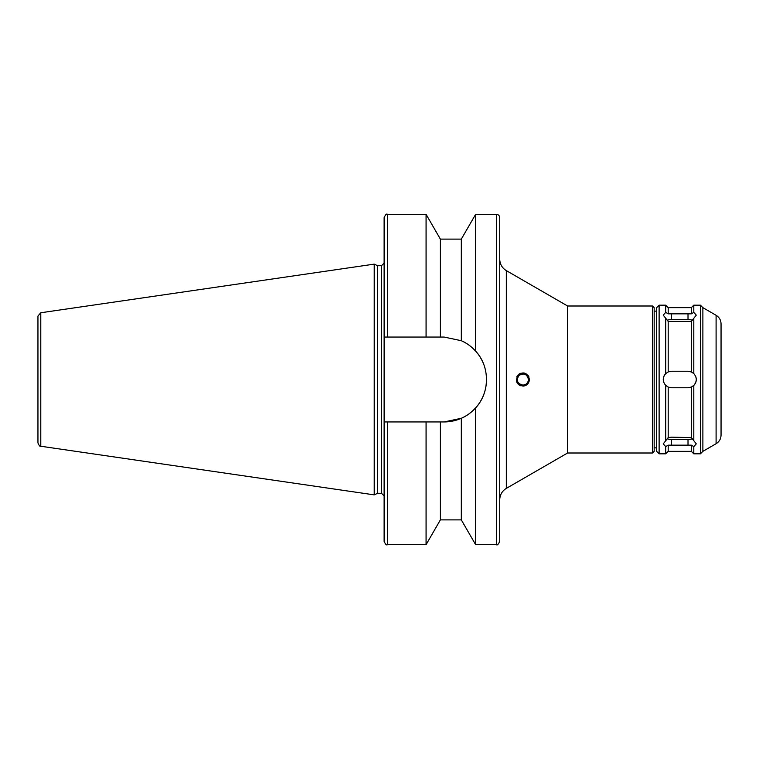 <?xml version="1.0" encoding="UTF-8"?>
<svg xmlns="http://www.w3.org/2000/svg" width="759" height="759" viewBox="0 0 759 759"><rect width="100%" height="100%" fill="white"/><g stroke="black" fill="none" stroke-linecap="round" stroke-linejoin="round"><path stroke-width="1.14" d="M529.469 379.5L529.469 379.5C528.928 383.58 526.803 385.781 523.112 386.103C516.547 384.756 514.934 380.971 518.274 374.737C523.757 371.312 527.486 372.897 529.469 379.5M529.004 377.071A6.603 6.603 0 0 0 527.733 375.041M520.541 373.314A6.603 6.603 0 0 0 516.803 376.862M516.803 382.138A6.603 6.603 0 0 0 520.541 385.686M525.589 385.515A6.603 6.603 0 0 0 527.733 383.959M528.473 379.5A5.617 5.617 0 0 0 520.048 374.633A5.617 5.617 0 0 0 520.048 384.367A5.617 5.617 0 0 0 528.473 379.5C527.012 373.978 523.824 372.66 518.89 375.525C516.016 380.458 517.344 383.656 522.856 385.117C526.272 384.785 528.141 382.906 528.473 379.5M440.381 239.113L426.074 214.342L426.074 337.053L440.381 337.053L440.381 239.113L461.32 239.113L461.32 340.715L444.081 337.053L461.32 340.715C466.311 342.793 471.083 346.256 475.627 351.104C490.058 366.521 490.058 392.479 475.627 407.896L475.627 544.658L496.433 544.658C497.211 545.512 498.312 544.412 499.735 541.357L499.735 217.643C499.536 215.641 498.435 214.541 496.433 214.342L496.433 544.658M461.32 239.113L475.627 214.342L496.433 214.342M475.627 214.342L475.627 351.104M475.627 407.896C471.083 412.744 466.311 416.207 461.32 418.285L461.32 519.887L475.627 544.658M440.381 337.053L444.081 337.053M387.432 337.053L387.432 214.342C386.625 213.497 385.525 214.598 384.12 217.643L384.12 337.053L426.074 337.053M461.32 418.285L444.081 421.947A42.447 42.447 0 0 0 486.519 379.5M483.274 363.219A42.447 42.447 0 0 0 461.32 340.715M444.081 421.947L384.12 421.947L384.12 337.053M426.074 421.947L426.074 544.658L387.432 544.658C386.625 545.503 385.525 544.402 384.12 541.357L384.12 421.947M440.381 421.947L440.381 519.887L426.074 544.658M668.195 321.408L663.243 315.137L665.719 312.385L668.195 313.846L691.326 313.846L693.802 312.385L696.278 315.137L691.326 321.408L668.195 321.408L668.195 371.929L671.506 371.246L688.015 371.246L691.326 371.929L693.802 373.599C697.075 377.536 697.075 381.464 693.802 385.401L693.802 440.713L696.278 443.863L693.802 446.615L691.326 445.154L668.195 445.154L665.719 446.615L663.243 443.863L668.195 437.592L671.506 437.175L691.326 437.592L693.802 440.713M692.35 320.203A8.254 4.127 0 0 0 688.015 319.586L671.506 319.586A8.254 4.127 0 0 0 667.17 320.203M667.17 438.797A8.254 4.127 180 0 0 671.506 439.414L688.015 439.414A8.254 4.127 180 0 0 692.35 438.797M659.116 453.825L656.639 451.349L656.639 307.651L659.116 305.175L659.116 453.825L665.719 453.825L665.719 446.615M659.116 305.175L665.719 305.175L665.719 312.385M695.642 376.341A8.254 8.254 0 0 1 693.802 385.401L691.326 387.071L688.015 387.754L671.506 387.754L668.195 387.071L665.719 385.401L665.719 440.713M665.719 385.401C662.446 381.464 662.446 377.536 665.719 373.599A8.254 8.254 0 0 0 663.869 376.341M665.719 318.287L665.719 373.599L668.195 371.929M668.195 387.071L668.195 437.592M668.195 445.154L668.195 451.349L665.719 453.825M665.719 305.175L668.195 307.651L668.195 313.846M688.015 387.754A8.254 8.254 0 0 0 691.326 387.071L691.326 437.592M691.326 445.154L691.326 451.349L693.802 453.825L700.405 453.825L700.405 305.175L693.802 305.175L693.802 312.385M668.195 307.651L691.326 307.651L691.326 313.846M693.802 446.615L693.802 453.825M693.802 318.287L693.802 373.599M384.12 263.06L381.483 265.707L381.483 493.293L384.12 495.94M506.338 270.631L506.338 488.369L567.618 453L567.618 306L506.338 270.631C502.107 267.993 499.896 264.179 499.735 259.189M567.618 306L652.512 306L652.512 453L567.618 453M652.512 306L654.163 307.651L654.163 451.349L652.512 453M654.163 311.124L656.639 311.124M691.326 321.408L691.326 371.929M721.05 323.865L721.05 435.135L721.05 323.865C720.927 320.127 719.276 317.262 716.098 315.289L702.881 307.651L702.881 451.349L700.405 453.825M702.881 307.651L700.405 305.175M40.777 312.765L37.95 316.029L37.95 442.971C39.24 445.818 40.18 446.909 40.777 446.235L374.215 494.868L374.215 264.132L40.777 312.765L40.777 446.235M374.215 264.132L377.584 265.707L377.584 493.293L374.215 494.868M377.584 265.707L381.483 265.707M387.432 421.947L387.432 544.658M671.506 319.586L671.506 313.562M688.015 319.586L688.015 313.562M671.506 439.414L671.506 445.438M688.015 439.414L688.015 445.438M716.098 315.289L716.098 443.711L702.881 451.349M387.432 214.342L426.074 214.342M440.381 519.887L461.32 519.887M668.195 451.349L691.326 451.349M691.326 307.651L693.802 305.175M506.338 488.369C502.107 491.007 499.906 494.821 499.735 499.811M654.163 447.876L656.639 447.876M716.098 443.711C719.276 441.738 720.927 438.873 721.05 435.135M377.584 493.293L381.483 493.293"/></g></svg>
